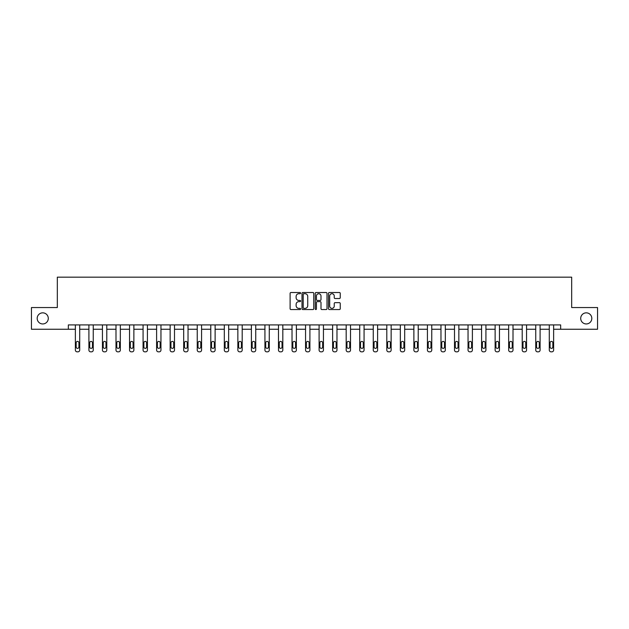 <?xml version="1.0" encoding="UTF-8"?>
<svg xmlns="http://www.w3.org/2000/svg" width="629" height="629" viewBox="0 0 629 629"><rect width="100%" height="100%" fill="white"/><g stroke="black" fill="none" stroke-linecap="round" stroke-linejoin="round"><path stroke-width="0.94" d="M300.615 293.114A0.598 0.598 0 0 0 300.017 292.516L290.968 292.516A0.849 0.849 0 0 0 290.111 293.373L290.111 308.705A0.849 0.849 0 0 0 290.968 309.554L300.017 309.554A0.598 0.598 0 0 0 300.615 308.965A0.598 0.598 0 0 0 300.017 308.367L298.846 308.367A2.728 2.728 0 0 1 296.117 305.639L296.117 304.357A2.728 2.728 0 0 1 298.846 301.637L300.017 301.637A0.598 0.598 0 0 0 300.615 301.039A0.598 0.598 0 0 0 300.017 300.442L298.846 300.442A2.728 2.728 0 0 1 296.117 297.714L296.117 296.44A2.728 2.728 0 0 1 298.846 293.712L300.017 293.712A0.598 0.598 0 0 0 300.615 293.114M580.709 318.4A5.559 5.559 0 0 0 586.267 323.951A5.559 5.559 0 0 0 591.818 318.4A5.559 5.559 0 0 0 586.267 312.841A5.559 5.559 0 0 0 580.709 318.4M37.182 318.4A5.559 5.559 0 0 0 42.733 323.951A5.559 5.559 0 0 0 48.291 318.4A5.559 5.559 0 0 0 42.733 312.841A5.559 5.559 0 0 0 37.182 318.4M339.401 298.523A0.849 0.849 0 0 0 340.25 297.674L340.25 293.373A0.849 0.849 0 0 0 339.401 292.516L329.344 292.516A0.849 0.849 0 0 0 328.495 293.373L328.495 308.705A0.849 0.849 0 0 0 329.344 309.554L339.401 309.554A0.849 0.849 0 0 0 340.25 308.705L340.25 303.508A0.849 0.849 0 0 0 339.401 302.659L335.1 302.659A0.849 0.849 0 0 0 334.243 303.508L334.243 306.087A2.28 2.28 0 0 1 331.963 308.367A2.28 2.28 0 0 1 329.69 306.087L329.69 295.992A2.28 2.28 0 0 1 331.963 293.712A2.28 2.28 0 0 1 334.243 295.992L334.243 297.674A0.849 0.849 0 0 0 335.1 298.523L339.401 298.523M68.341 329.25L31.45 329.25L31.45 307.55L57.318 307.55L57.318 277.169L571.682 277.169L571.682 307.55L597.55 307.55L597.55 329.25L560.659 329.25L560.659 324.91L68.341 324.91L68.341 329.25L75.37 329.25L75.37 350.094A1.738 1.738 174 0 0 77.108 351.831L77.972 351.831A1.738 1.738 174 0 0 79.71 350.094L79.71 324.91M313.753 293.373A0.849 0.849 0 0 0 312.904 292.516L302.848 292.516A0.849 0.849 0 0 0 301.999 293.373L301.999 308.705A0.849 0.849 0 0 0 302.848 309.554L312.904 309.554A0.849 0.849 0 0 0 313.753 308.705L313.753 293.373M316.096 292.516L326.152 292.516A0.849 0.849 0 0 1 327.001 293.373L327.001 308.705A0.849 0.849 0 0 1 326.152 309.554L321.851 309.554A0.849 0.849 0 0 1 320.994 308.705L320.994 302.486A0.849 0.849 0 0 0 320.145 301.637L317.291 301.637A0.849 0.849 0 0 0 316.442 302.486L316.442 308.965A0.598 0.598 0 0 1 315.844 309.554A0.598 0.598 0 0 1 315.247 308.965L315.247 293.373A0.849 0.849 0 0 1 316.096 292.516M79.71 329.25L88.909 329.25L88.909 350.094A1.738 1.738 174 0 0 90.647 351.831L91.512 351.831A1.738 1.738 174 0 0 93.249 350.094L93.249 324.91M93.249 329.25L102.448 329.25L102.448 350.094A1.738 1.738 174 0 0 104.186 351.831L105.059 351.831A1.738 1.738 174 0 0 106.788 350.094L106.788 324.91M106.788 329.25L115.995 329.25L115.995 350.094A1.738 1.738 174 0 0 117.725 351.831L118.598 351.831A1.738 1.738 174 0 0 120.336 350.094L120.336 324.91M120.336 329.25L129.535 329.25L129.535 350.094A1.738 1.738 174 0 0 131.264 351.831L132.137 351.831A1.738 1.738 174 0 0 133.875 350.094L133.875 324.91M133.875 329.25L143.074 329.25L143.074 350.094A1.738 1.738 174 0 0 144.812 351.831L145.676 351.831A1.738 1.738 174 0 0 147.414 350.094L147.414 324.91M147.414 329.25L156.613 329.25L156.613 350.094A1.738 1.738 174 0 0 158.351 351.831L159.216 351.831A1.738 1.738 174 0 0 160.953 350.094L160.953 324.91M160.953 329.25L170.152 329.25L170.152 350.094A1.738 1.738 174 0 0 171.89 351.831L172.755 351.831A1.738 1.738 174 0 0 174.492 350.094L174.492 324.91M174.492 329.25L183.692 329.25L183.692 350.094A1.738 1.738 174 0 0 185.429 351.831L186.302 351.831A1.738 1.738 174 0 0 188.032 350.094L188.032 324.91M188.032 329.25L197.239 329.25L197.239 350.094A1.738 1.738 174 0 0 198.968 351.831L199.841 351.831A1.738 1.738 174 0 0 201.579 350.094L201.579 324.91M201.579 329.25L210.778 329.25L210.778 350.094A1.738 1.738 174 0 0 212.516 351.831L213.38 351.831A1.738 1.738 174 0 0 215.118 350.094L215.118 324.91M215.118 329.25L224.317 329.25L224.317 350.094A1.738 1.738 174 0 0 226.055 351.831L226.92 351.831A1.738 1.738 174 0 0 228.657 350.094L228.657 324.91M228.657 329.25L237.856 329.25L237.856 350.094A1.738 1.738 174 0 0 239.594 351.831L240.459 351.831A1.738 1.738 174 0 0 242.196 350.094L242.196 324.91M242.196 329.25L251.396 329.25L251.396 350.094A1.738 1.738 174 0 0 253.133 351.831L253.998 351.831A1.738 1.738 174 0 0 255.736 350.094L255.736 324.91M255.736 329.25L264.935 329.25L264.935 350.094A1.738 1.738 174 0 0 266.672 351.831L267.545 351.831A1.738 1.738 174 0 0 269.275 350.094L269.275 324.91M269.275 329.25L278.482 329.25L278.482 350.094A1.738 1.738 174 0 0 280.212 351.831L281.084 351.831A1.738 1.738 174 0 0 282.822 350.094L282.822 324.91M282.822 329.25L292.021 329.25L292.021 350.094A1.738 1.738 174 0 0 293.759 351.831L294.624 351.831A1.738 1.738 174 0 0 296.361 350.094L296.361 324.91M296.361 329.25L305.56 329.25L305.56 350.094A1.738 1.738 174 0 0 307.298 351.831L308.163 351.831A1.738 1.738 174 0 0 309.9 350.094L309.9 324.91M309.9 329.25L319.1 329.25L319.1 350.094A1.738 1.738 174 0 0 320.837 351.831L321.702 351.831A1.738 1.738 174 0 0 323.44 350.094L323.44 324.91M323.44 329.25L332.639 329.25L332.639 350.094A1.738 1.738 174 0 0 334.376 351.831L335.241 351.831A1.738 1.738 174 0 0 336.979 350.094L336.979 324.91M336.979 329.25L346.178 329.25L346.178 350.094A1.738 1.738 174 0 0 347.916 351.831L348.788 351.831A1.738 1.738 174 0 0 350.518 350.094L350.518 324.91M350.518 329.25L359.725 329.25L359.725 350.094A1.738 1.738 174 0 0 361.455 351.831L362.328 351.831A1.738 1.738 174 0 0 364.065 350.094L364.065 324.91M364.065 329.25L373.264 329.25L373.264 350.094A1.738 1.738 174 0 0 375.002 351.831L375.867 351.831A1.738 1.738 174 0 0 377.604 350.094L377.604 324.91M377.604 329.25L386.804 329.25L386.804 350.094A1.738 1.738 174 0 0 388.541 351.831L389.406 351.831A1.738 1.738 174 0 0 391.144 350.094L391.144 324.91M391.144 329.25L400.343 329.25L400.343 350.094A1.738 1.738 174 0 0 402.08 351.831L402.945 351.831A1.738 1.738 174 0 0 404.683 350.094L404.683 324.91M404.683 329.25L413.882 329.25L413.882 350.094A1.738 1.738 174 0 0 415.62 351.831L416.484 351.831A1.738 1.738 174 0 0 418.222 350.094L418.222 324.91M418.222 329.25L427.421 329.25L427.421 350.094A1.738 1.738 174 0 0 429.159 351.831L430.032 351.831A1.738 1.738 174 0 0 431.761 350.094L431.761 324.91M431.761 329.25L440.968 329.25L440.968 350.094A1.738 1.738 174 0 0 442.698 351.831L443.571 351.831A1.738 1.738 174 0 0 445.308 350.094L445.308 324.91M445.308 329.25L454.508 329.25L454.508 350.094A1.738 1.738 174 0 0 456.245 351.831L457.11 351.831A1.738 1.738 174 0 0 458.848 350.094L458.848 324.91M458.848 329.25L468.047 329.25L468.047 350.094A1.738 1.738 174 0 0 469.784 351.831L470.649 351.831A1.738 1.738 174 0 0 472.387 350.094L472.387 324.91M472.387 329.25L481.586 329.25L481.586 350.094A1.738 1.738 174 0 0 483.324 351.831L484.188 351.831A1.738 1.738 174 0 0 485.926 350.094L485.926 324.91M485.926 329.25L495.125 329.25L495.125 350.094A1.738 1.738 174 0 0 496.863 351.831L497.736 351.831A1.738 1.738 174 0 0 499.465 350.094L499.465 324.91M499.465 329.25L508.664 329.25L508.664 350.094A1.738 1.738 174 0 0 510.402 351.831L511.275 351.831A1.738 1.738 174 0 0 513.005 350.094L513.005 324.91M513.005 329.25L522.212 329.25L522.212 350.094A1.738 1.738 174 0 0 523.941 351.831L524.814 351.831A1.738 1.738 174 0 0 526.552 350.094L526.552 324.91M526.552 329.25L535.751 329.25L535.751 350.094A1.738 1.738 174 0 0 537.488 351.831L538.353 351.831A1.738 1.738 174 0 0 540.091 350.094L540.091 324.91M540.091 329.25L549.29 329.25L549.29 350.094A1.738 1.738 174 0 0 551.028 351.831L551.892 351.831A1.738 1.738 174 0 0 553.63 350.094L553.63 324.91M553.63 329.25L560.659 329.25M303.783 293.712A0.598 0.598 0 0 0 303.194 294.309L303.194 307.77A0.598 0.598 0 0 0 303.783 308.367L305.018 308.367A2.728 2.728 0 0 0 307.746 305.639L307.746 296.44A2.728 2.728 0 0 0 305.018 293.712L303.783 293.712M320.994 296.031A2.28 2.28 0 0 0 318.714 293.751A2.28 2.28 0 0 0 316.442 296.031L316.442 299.593A0.849 0.849 0 0 0 317.291 300.442L320.145 300.442A0.849 0.849 0 0 0 320.994 299.593L320.994 296.031M76.148 346.972A1.392 1.392 6 0 0 77.54 348.364A1.392 1.392 6 0 0 78.932 346.972A1.392 1.392 -6 0 1 77.54 348.364A1.392 1.392 -6 0 1 76.148 346.972L76.148 342.805A1.392 1.392 -6 0 1 77.54 341.413A1.392 1.392 -6 0 1 78.932 342.805A1.392 1.392 6 0 0 77.54 341.413A1.392 1.392 6 0 0 76.148 342.805M75.37 324.91L75.37 350.094M78.932 342.805L78.932 346.972M89.695 346.972A1.392 1.392 6 0 0 91.079 348.364A1.392 1.392 6 0 0 92.471 346.972A1.392 1.392 -6 0 1 91.079 348.364A1.392 1.392 -6 0 1 89.695 346.972L89.695 342.805A1.392 1.392 -6 0 1 91.079 341.413A1.392 1.392 -6 0 1 92.471 342.805A1.392 1.392 6 0 0 91.079 341.413A1.392 1.392 6 0 0 89.695 342.805M103.235 346.972A1.392 1.392 6 0 0 104.618 348.364A1.392 1.392 6 0 0 106.01 346.972A1.392 1.392 -6 0 1 104.618 348.364A1.392 1.392 -6 0 1 103.235 346.972L103.235 342.805A1.392 1.392 -6 0 1 104.618 341.413A1.392 1.392 -6 0 1 106.01 342.805A1.392 1.392 6 0 0 104.618 341.413A1.392 1.392 6 0 0 103.235 342.805M88.909 324.91L88.909 350.094M92.471 342.805L92.471 346.972M102.448 324.91L102.448 350.094M106.01 342.805L106.01 346.972M116.774 346.972A1.392 1.392 6 0 0 118.166 348.364A1.392 1.392 6 0 0 119.549 346.972A1.392 1.392 -6 0 1 118.166 348.364A1.392 1.392 -6 0 1 116.774 346.972L116.774 342.805A1.392 1.392 -6 0 1 118.166 341.413A1.392 1.392 -6 0 1 119.549 342.805A1.392 1.392 6 0 0 118.166 341.413A1.392 1.392 6 0 0 116.774 342.805M130.313 346.972A1.392 1.392 6 0 0 131.705 348.364A1.392 1.392 6 0 0 133.089 346.972A1.392 1.392 -6 0 1 131.705 348.364A1.392 1.392 -6 0 1 130.313 346.972L130.313 342.805A1.392 1.392 -6 0 1 131.705 341.413A1.392 1.392 -6 0 1 133.089 342.805A1.392 1.392 6 0 0 131.705 341.413A1.392 1.392 6 0 0 130.313 342.805M143.852 346.972A1.392 1.392 6 0 0 145.244 348.364A1.392 1.392 6 0 0 146.628 346.972A1.392 1.392 -6 0 1 145.244 348.364A1.392 1.392 -6 0 1 143.852 346.972L143.852 342.805A1.392 1.392 -6 0 1 145.244 341.413A1.392 1.392 -6 0 1 146.628 342.805A1.392 1.392 6 0 0 145.244 341.413A1.392 1.392 6 0 0 143.852 342.805M115.995 324.91L115.995 350.094M119.549 342.805L119.549 346.972M129.535 324.91L129.535 350.094M133.089 342.805L133.089 346.972M143.074 324.91L143.074 350.094M146.628 342.805L146.628 346.972M157.392 346.972A1.392 1.392 6 0 0 158.783 348.364A1.392 1.392 6 0 0 160.175 346.972A1.392 1.392 -6 0 1 158.783 348.364A1.392 1.392 -6 0 1 157.392 346.972L157.392 342.805A1.392 1.392 -6 0 1 158.783 341.413A1.392 1.392 -6 0 1 160.175 342.805A1.392 1.392 6 0 0 158.783 341.413A1.392 1.392 6 0 0 157.392 342.805M156.613 324.91L156.613 350.094M160.175 342.805L160.175 346.972M170.939 346.972A1.392 1.392 6 0 0 172.322 348.364A1.392 1.392 6 0 0 173.714 346.972A1.392 1.392 -6 0 1 172.322 348.364A1.392 1.392 -6 0 1 170.939 346.972L170.939 342.805A1.392 1.392 -6 0 1 172.322 341.413A1.392 1.392 -6 0 1 173.714 342.805A1.392 1.392 6 0 0 172.322 341.413A1.392 1.392 6 0 0 170.939 342.805M170.152 324.91L170.152 350.094M173.714 342.805L173.714 346.972M184.478 346.972A1.392 1.392 6 0 0 185.862 348.364A1.392 1.392 6 0 0 187.253 346.972A1.392 1.392 -6 0 1 185.862 348.364A1.392 1.392 -6 0 1 184.478 346.972L184.478 342.805A1.392 1.392 -6 0 1 185.862 341.413A1.392 1.392 -6 0 1 187.253 342.805A1.392 1.392 6 0 0 185.862 341.413A1.392 1.392 6 0 0 184.478 342.805M183.692 324.91L183.692 350.094M187.253 342.805L187.253 346.972M198.017 346.972A1.392 1.392 6 0 0 199.409 348.364A1.392 1.392 6 0 0 200.793 346.972A1.392 1.392 -6 0 1 199.409 348.364A1.392 1.392 -6 0 1 198.017 346.972L198.017 342.805A1.392 1.392 -6 0 1 199.409 341.413A1.392 1.392 -6 0 1 200.793 342.805A1.392 1.392 6 0 0 199.409 341.413A1.392 1.392 6 0 0 198.017 342.805M197.239 324.91L197.239 350.094M200.793 342.805L200.793 346.972M211.556 346.972A1.392 1.392 6 0 0 212.948 348.364A1.392 1.392 6 0 0 214.332 346.972A1.392 1.392 -6 0 1 212.948 348.364A1.392 1.392 -6 0 1 211.556 346.972L211.556 342.805A1.392 1.392 -6 0 1 212.948 341.413A1.392 1.392 -6 0 1 214.332 342.805A1.392 1.392 6 0 0 212.948 341.413A1.392 1.392 6 0 0 211.556 342.805M210.778 324.91L210.778 350.094M214.332 342.805L214.332 346.972M225.096 346.972A1.392 1.392 6 0 0 226.487 348.364A1.392 1.392 6 0 0 227.879 346.972A1.392 1.392 -6 0 1 226.487 348.364A1.392 1.392 -6 0 1 225.096 346.972L225.096 342.805A1.392 1.392 -6 0 1 226.487 341.413A1.392 1.392 -6 0 1 227.879 342.805A1.392 1.392 6 0 0 226.487 341.413A1.392 1.392 6 0 0 225.096 342.805M224.317 324.91L224.317 350.094M227.879 342.805L227.879 346.972M238.635 346.972A1.392 1.392 6 0 0 240.026 348.364A1.392 1.392 6 0 0 241.418 346.972A1.392 1.392 -6 0 1 240.026 348.364A1.392 1.392 -6 0 1 238.635 346.972L238.635 342.805A1.392 1.392 -6 0 1 240.026 341.413A1.392 1.392 -6 0 1 241.418 342.805A1.392 1.392 6 0 0 240.026 341.413A1.392 1.392 6 0 0 238.635 342.805M237.856 324.91L237.856 350.094M241.418 342.805L241.418 346.972M252.182 346.972A1.392 1.392 6 0 0 253.566 348.364A1.392 1.392 6 0 0 254.957 346.972A1.392 1.392 -6 0 1 253.566 348.364A1.392 1.392 -6 0 1 252.182 346.972L252.182 342.805A1.392 1.392 -6 0 1 253.566 341.413A1.392 1.392 -6 0 1 254.957 342.805A1.392 1.392 6 0 0 253.566 341.413A1.392 1.392 6 0 0 252.182 342.805M251.396 324.91L251.396 350.094M254.957 342.805L254.957 346.972M265.721 346.972A1.392 1.392 6 0 0 267.105 348.364A1.392 1.392 6 0 0 268.497 346.972A1.392 1.392 -6 0 1 267.105 348.364A1.392 1.392 -6 0 1 265.721 346.972L265.721 342.805A1.392 1.392 -6 0 1 267.105 341.413A1.392 1.392 -6 0 1 268.497 342.805A1.392 1.392 6 0 0 267.105 341.413A1.392 1.392 6 0 0 265.721 342.805M264.935 324.91L264.935 350.094M268.497 342.805L268.497 346.972M279.26 346.972A1.392 1.392 6 0 0 280.652 348.364A1.392 1.392 6 0 0 282.036 346.972A1.392 1.392 -6 0 1 280.652 348.364A1.392 1.392 -6 0 1 279.26 346.972L279.26 342.805A1.392 1.392 -6 0 1 280.652 341.413A1.392 1.392 -6 0 1 282.036 342.805A1.392 1.392 6 0 0 280.652 341.413A1.392 1.392 6 0 0 279.26 342.805M278.482 324.91L278.482 350.094M282.036 342.805L282.036 346.972M292.799 346.972A1.392 1.392 6 0 0 294.191 348.364A1.392 1.392 6 0 0 295.575 346.972A1.392 1.392 -6 0 1 294.191 348.364A1.392 1.392 -6 0 1 292.799 346.972L292.799 342.805A1.392 1.392 -6 0 1 294.191 341.413A1.392 1.392 -6 0 1 295.575 342.805A1.392 1.392 6 0 0 294.191 341.413A1.392 1.392 6 0 0 292.799 342.805M292.021 324.91L292.021 350.094M295.575 342.805L295.575 346.972M306.339 346.972A1.392 1.392 6 0 0 307.73 348.364A1.392 1.392 6 0 0 309.122 346.972A1.392 1.392 -6 0 1 307.73 348.364A1.392 1.392 -6 0 1 306.339 346.972L306.339 342.805A1.392 1.392 -6 0 1 307.73 341.413A1.392 1.392 -6 0 1 309.122 342.805A1.392 1.392 6 0 0 307.73 341.413A1.392 1.392 6 0 0 306.339 342.805M305.56 324.91L305.56 350.094M309.122 342.805L309.122 346.972M319.878 346.972A1.392 1.392 6 0 0 321.27 348.364A1.392 1.392 6 0 0 322.661 346.972A1.392 1.392 -6 0 1 321.27 348.364A1.392 1.392 -6 0 1 319.878 346.972L319.878 342.805A1.392 1.392 -6 0 1 321.27 341.413A1.392 1.392 -6 0 1 322.661 342.805A1.392 1.392 6 0 0 321.27 341.413A1.392 1.392 6 0 0 319.878 342.805M319.1 324.91L319.1 350.094M322.661 342.805L322.661 346.972M333.425 346.972A1.392 1.392 6 0 0 334.809 348.364A1.392 1.392 6 0 0 336.201 346.972A1.392 1.392 -6 0 1 334.809 348.364A1.392 1.392 -6 0 1 333.425 346.972L333.425 342.805A1.392 1.392 -6 0 1 334.809 341.413A1.392 1.392 -6 0 1 336.201 342.805A1.392 1.392 6 0 0 334.809 341.413A1.392 1.392 6 0 0 333.425 342.805M332.639 324.91L332.639 350.094M336.201 342.805L336.201 346.972M346.964 346.972A1.392 1.392 6 0 0 348.348 348.364A1.392 1.392 6 0 0 349.74 346.972A1.392 1.392 -6 0 1 348.348 348.364A1.392 1.392 -6 0 1 346.964 346.972L346.964 342.805A1.392 1.392 -6 0 1 348.348 341.413A1.392 1.392 -6 0 1 349.74 342.805A1.392 1.392 6 0 0 348.348 341.413A1.392 1.392 6 0 0 346.964 342.805M346.178 324.91L346.178 350.094M349.74 342.805L349.74 346.972M360.503 346.972A1.392 1.392 6 0 0 361.895 348.364A1.392 1.392 6 0 0 363.279 346.972A1.392 1.392 -6 0 1 361.895 348.364A1.392 1.392 -6 0 1 360.503 346.972L360.503 342.805A1.392 1.392 -6 0 1 361.895 341.413A1.392 1.392 -6 0 1 363.279 342.805A1.392 1.392 6 0 0 361.895 341.413A1.392 1.392 6 0 0 360.503 342.805M359.725 324.91L359.725 350.094M363.279 342.805L363.279 346.972M374.043 346.972A1.392 1.392 6 0 0 375.434 348.364A1.392 1.392 6 0 0 376.818 346.972A1.392 1.392 -6 0 1 375.434 348.364A1.392 1.392 -6 0 1 374.043 346.972L374.043 342.805A1.392 1.392 -6 0 1 375.434 341.413A1.392 1.392 -6 0 1 376.818 342.805A1.392 1.392 6 0 0 375.434 341.413A1.392 1.392 6 0 0 374.043 342.805M373.264 324.91L373.264 350.094M376.818 342.805L376.818 346.972M387.582 346.972A1.392 1.392 6 0 0 388.974 348.364A1.392 1.392 6 0 0 390.365 346.972A1.392 1.392 -6 0 1 388.974 348.364A1.392 1.392 -6 0 1 387.582 346.972L387.582 342.805A1.392 1.392 -6 0 1 388.974 341.413A1.392 1.392 -6 0 1 390.365 342.805A1.392 1.392 6 0 0 388.974 341.413A1.392 1.392 6 0 0 387.582 342.805M386.804 324.91L386.804 350.094M390.365 342.805L390.365 346.972M401.121 346.972A1.392 1.392 6 0 0 402.513 348.364A1.392 1.392 6 0 0 403.904 346.972A1.392 1.392 -6 0 1 402.513 348.364A1.392 1.392 -6 0 1 401.121 346.972L401.121 342.805A1.392 1.392 -6 0 1 402.513 341.413A1.392 1.392 -6 0 1 403.904 342.805A1.392 1.392 6 0 0 402.513 341.413A1.392 1.392 6 0 0 401.121 342.805M400.343 324.91L400.343 350.094M403.904 342.805L403.904 346.972M414.668 346.972A1.392 1.392 6 0 0 416.052 348.364A1.392 1.392 6 0 0 417.444 346.972A1.392 1.392 -6 0 1 416.052 348.364A1.392 1.392 -6 0 1 414.668 346.972L414.668 342.805A1.392 1.392 -6 0 1 416.052 341.413A1.392 1.392 -6 0 1 417.444 342.805A1.392 1.392 6 0 0 416.052 341.413A1.392 1.392 6 0 0 414.668 342.805M413.882 324.91L413.882 350.094M417.444 342.805L417.444 346.972M428.207 346.972A1.392 1.392 6 0 0 429.591 348.364A1.392 1.392 6 0 0 430.983 346.972A1.392 1.392 -6 0 1 429.591 348.364A1.392 1.392 -6 0 1 428.207 346.972L428.207 342.805A1.392 1.392 -6 0 1 429.591 341.413A1.392 1.392 -6 0 1 430.983 342.805A1.392 1.392 6 0 0 429.591 341.413A1.392 1.392 6 0 0 428.207 342.805M427.421 324.91L427.421 350.094M430.983 342.805L430.983 346.972M441.747 346.972A1.392 1.392 6 0 0 443.138 348.364A1.392 1.392 6 0 0 444.522 346.972A1.392 1.392 -6 0 1 443.138 348.364A1.392 1.392 -6 0 1 441.747 346.972L441.747 342.805A1.392 1.392 -6 0 1 443.138 341.413A1.392 1.392 -6 0 1 444.522 342.805A1.392 1.392 6 0 0 443.138 341.413A1.392 1.392 6 0 0 441.747 342.805M440.968 324.91L440.968 350.094M444.522 342.805L444.522 346.972M455.286 346.972A1.392 1.392 6 0 0 456.678 348.364A1.392 1.392 6 0 0 458.061 346.972A1.392 1.392 -6 0 1 456.678 348.364A1.392 1.392 -6 0 1 455.286 346.972L455.286 342.805A1.392 1.392 -6 0 1 456.678 341.413A1.392 1.392 -6 0 1 458.061 342.805A1.392 1.392 6 0 0 456.678 341.413A1.392 1.392 6 0 0 455.286 342.805M454.508 324.91L454.508 350.094M458.061 342.805L458.061 346.972M468.825 346.972A1.392 1.392 6 0 0 470.217 348.364A1.392 1.392 6 0 0 471.608 346.972A1.392 1.392 -6 0 1 470.217 348.364A1.392 1.392 -6 0 1 468.825 346.972L468.825 342.805A1.392 1.392 -6 0 1 470.217 341.413A1.392 1.392 -6 0 1 471.608 342.805A1.392 1.392 6 0 0 470.217 341.413A1.392 1.392 6 0 0 468.825 342.805M468.047 324.91L468.047 350.094M471.608 342.805L471.608 346.972M482.372 346.972A1.392 1.392 6 0 0 483.756 348.364A1.392 1.392 6 0 0 485.148 346.972A1.392 1.392 -6 0 1 483.756 348.364A1.392 1.392 -6 0 1 482.372 346.972L482.372 342.805A1.392 1.392 -6 0 1 483.756 341.413A1.392 1.392 -6 0 1 485.148 342.805A1.392 1.392 6 0 0 483.756 341.413A1.392 1.392 6 0 0 482.372 342.805M481.586 324.91L481.586 350.094M485.148 342.805L485.148 346.972M495.911 346.972A1.392 1.392 6 0 0 497.295 348.364A1.392 1.392 6 0 0 498.687 346.972A1.392 1.392 -6 0 1 497.295 348.364A1.392 1.392 -6 0 1 495.911 346.972L495.911 342.805A1.392 1.392 -6 0 1 497.295 341.413A1.392 1.392 -6 0 1 498.687 342.805A1.392 1.392 6 0 0 497.295 341.413A1.392 1.392 6 0 0 495.911 342.805M495.125 324.91L495.125 350.094M498.687 342.805L498.687 346.972M509.451 346.972A1.392 1.392 6 0 0 510.834 348.364A1.392 1.392 6 0 0 512.226 346.972A1.392 1.392 -6 0 1 510.834 348.364A1.392 1.392 -6 0 1 509.451 346.972L509.451 342.805A1.392 1.392 -6 0 1 510.834 341.413A1.392 1.392 -6 0 1 512.226 342.805A1.392 1.392 6 0 0 510.834 341.413A1.392 1.392 6 0 0 509.451 342.805M508.664 324.91L508.664 350.094M512.226 342.805L512.226 346.972M522.99 346.972A1.392 1.392 6 0 0 524.382 348.364A1.392 1.392 6 0 0 525.765 346.972A1.392 1.392 -6 0 1 524.382 348.364A1.392 1.392 -6 0 1 522.99 346.972L522.99 342.805A1.392 1.392 -6 0 1 524.382 341.413A1.392 1.392 -6 0 1 525.765 342.805A1.392 1.392 6 0 0 524.382 341.413A1.392 1.392 6 0 0 522.99 342.805M522.212 324.91L522.212 350.094M525.765 342.805L525.765 346.972M536.529 346.972A1.392 1.392 6 0 0 537.921 348.364A1.392 1.392 6 0 0 539.305 346.972A1.392 1.392 -6 0 1 537.921 348.364A1.392 1.392 -6 0 1 536.529 346.972L536.529 342.805A1.392 1.392 -6 0 1 537.921 341.413A1.392 1.392 -6 0 1 539.305 342.805A1.392 1.392 6 0 0 537.921 341.413A1.392 1.392 6 0 0 536.529 342.805M535.751 324.91L535.751 350.094M539.305 342.805L539.305 346.972M550.068 346.972A1.392 1.392 6 0 0 551.46 348.364A1.392 1.392 6 0 0 552.852 346.972A1.392 1.392 -6 0 1 551.46 348.364A1.392 1.392 -6 0 1 550.068 346.972L550.068 342.805A1.392 1.392 -6 0 1 551.46 341.413A1.392 1.392 -6 0 1 552.852 342.805A1.392 1.392 6 0 0 551.46 341.413A1.392 1.392 6 0 0 550.068 342.805M549.29 324.91L549.29 350.094M552.852 342.805L552.852 346.972"/></g></svg>
